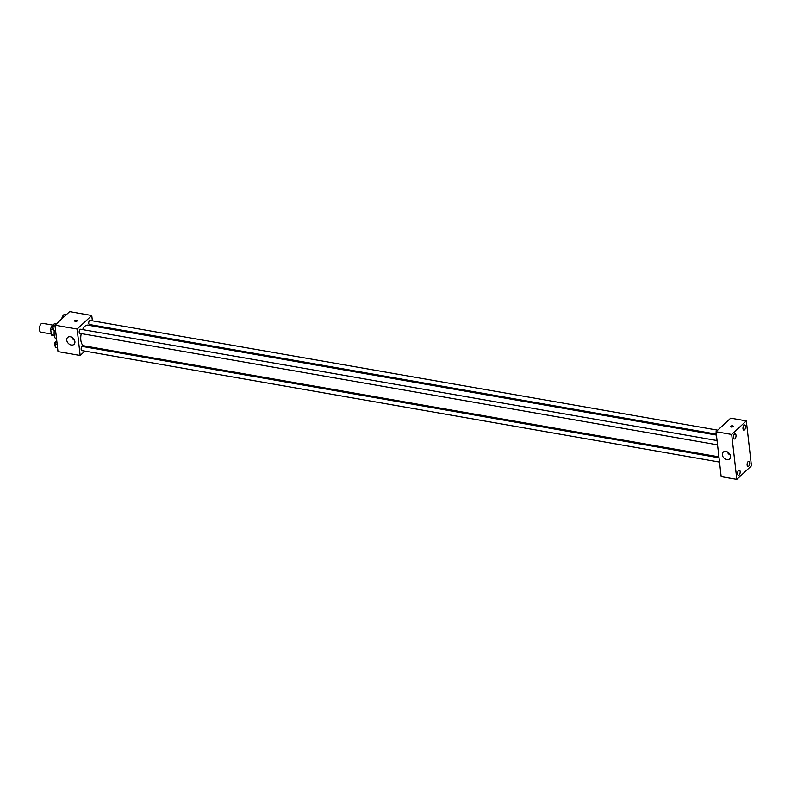<?xml version="1.0" encoding="UTF-8"?>
<svg xmlns="http://www.w3.org/2000/svg" width="791" height="791" viewBox="0 0 791 791"><rect width="100%" height="100%" fill="white"/><g stroke="black" fill="none" stroke-linecap="round" stroke-linejoin="round"><path stroke-width="1.19" d="M53.007 325.15L42.427 323.301A4.509 2.136 99.9 0 0 39.55 327.365A4.509 2.136 99.9 0 0 40.875 332.18L51.237 333.99M54.272 335.285L51.326 334.771L50.683 329.214A5.814 2.759 99.9 0 1 51.356 326.92L52.77 325.615M53.185 328.67L53.135 328.66A2.076 0.979 99.9 0 1 52.532 326.456A2.076 0.979 99.9 0 1 53.857 324.577L53.887 324.567M51.326 334.771A5.814 2.759 99.9 0 0 52.335 335.513L54.381 335.868M53.304 329.669L50.683 329.214M52.463 327.118L51.356 326.92M54.342 330.262A9.017 4.271 99.9 0 0 56.616 339.458M84.884 351.095L80.158 355.475L58 351.6L54.984 325.18L69.618 311.624L91.776 315.5L92.389 320.81M92.873 325.101L92.982 326.04M716.438 435.07L87.781 325.131A10.52 4.983 99.9 0 0 82.61 329.61M81.275 333.584A10.52 4.983 99.9 0 0 84.153 345.845L718.92 456.852M80.158 355.475L77.142 329.056L91.776 315.5M89.541 346.784L88.701 347.556M717.061 440.557L80.573 329.254A2.076 0.979 99.9 0 0 79.248 331.122A2.076 0.979 99.9 0 0 79.861 333.337L717.556 444.858M717.734 430.166L90.115 320.414A2.076 0.979 99.9 0 0 88.79 322.283A2.076 0.979 99.9 0 0 89.403 324.498L716.33 434.13M719.513 462.082L81.819 350.561A2.076 0.979 -80.1 0 1 81.147 348.92A2.076 0.979 -80.1 0 1 81.967 346.695A2.076 0.979 -80.1 0 1 82.531 346.478L719.029 457.791M77.142 329.056L54.984 325.18M71.299 345.024A4.697 3.51 47.2 0 1 67.235 341.801A4.697 3.51 47.2 0 1 67.64 337.45A4.697 3.51 47.2 0 1 73.405 338.508A4.697 3.51 47.2 0 1 74.018 344.342A4.697 3.51 47.2 0 1 71.299 345.024M74.68 320.948A1.315 0.613 173.5 0 1 74.848 320.592A1.315 0.613 173.5 0 1 76.292 320.167A1.315 0.613 173.5 0 1 77.3 320.642A1.315 0.613 173.5 0 1 76.055 321.403A1.315 0.613 173.5 0 1 74.68 320.938A1.315 0.613 173.5 0 1 74.848 320.592A1.315 0.613 173.5 0 1 76.292 320.167A1.315 0.613 173.5 0 1 77.3 320.642M74.581 340.367A4.697 3.51 47.2 0 1 71.645 337.193M721.174 476.647L716.053 431.718L730.696 418.162L746.328 420.901L751.45 465.82L736.817 479.376L721.174 476.647M736.817 479.376L731.695 434.457L746.328 420.901M731.695 434.457L716.053 431.718M730.538 426.576A1.315 0.613 173.5 0 1 730.706 426.23A1.315 0.613 173.5 0 1 732.14 425.805A1.315 0.613 173.5 0 1 733.148 426.28A1.315 0.613 173.5 0 1 731.912 427.031A1.315 0.613 173.5 0 1 730.538 426.576A1.315 0.613 173.5 0 1 730.706 426.23A1.315 0.613 173.5 0 1 732.14 425.805A1.315 0.613 173.5 0 1 733.148 426.28M730.508 456.259A4.697 3.51 47.2 0 1 729.628 458.998A4.697 3.51 47.2 0 1 723.864 457.94A4.697 3.51 47.2 0 1 723.251 452.106A4.697 3.51 47.2 0 1 727.582 452.017A4.697 3.51 47.2 0 1 730.508 456.259M733.455 437.581A2.63 1.246 99.9 0 0 734.275 438.985A2.63 1.246 99.9 0 0 734.997 438.708A2.63 1.246 99.9 0 0 736.035 435.89A2.63 1.246 99.9 0 0 735.185 433.804A2.63 1.246 99.9 0 0 733.88 434.941A2.63 1.246 99.9 0 0 733.455 437.581M737.588 473.908A2.63 1.246 99.9 0 0 738.418 475.322A2.63 1.246 99.9 0 0 739.14 475.035A2.63 1.246 99.9 0 0 740.178 472.217A2.63 1.246 99.9 0 0 739.328 470.131A2.63 1.246 99.9 0 0 738.023 471.278A2.63 1.246 99.9 0 0 737.588 473.908M747.129 465.068A2.63 1.246 99.9 0 0 747.96 466.482A2.63 1.246 99.9 0 0 748.682 466.196A2.63 1.246 99.9 0 0 749.72 463.378A2.63 1.246 99.9 0 0 748.869 461.291A2.63 1.246 99.9 0 0 747.564 462.438A2.63 1.246 99.9 0 0 747.129 465.068M742.996 428.742A2.63 1.246 99.9 0 0 743.817 430.146A2.63 1.246 99.9 0 0 744.539 429.869A2.63 1.246 99.9 0 0 745.577 427.051A2.63 1.246 99.9 0 0 744.727 424.965A2.63 1.246 99.9 0 0 743.421 426.112A2.63 1.246 99.9 0 0 742.996 428.742M730.192 455.023A4.697 3.51 47.2 0 1 727.255 451.849M57.555 347.714L55.311 347.318L54.925 343.887L56.754 340.684M57.16 344.273L54.925 343.887M55.845 341.811L55.815 341.811A2.076 0.979 99.9 0 0 54.49 343.68A2.076 0.979 99.9 0 0 55.103 345.894L55.152 345.894M55.588 330.48L53.353 330.094L52.957 326.653L54.411 323.42L56.616 323.667M56.497 323.776L54.411 323.42M55.202 327.049L52.957 326.653M62.538 318.18L63.952 314.581L66.157 314.828M66.039 314.947L63.952 314.581M63.428 315.747L63.399 315.738A2.076 0.979 99.9 0 0 62.38 316.618A2.076 0.979 99.9 0 0 62.024 318.664"/></g></svg>
